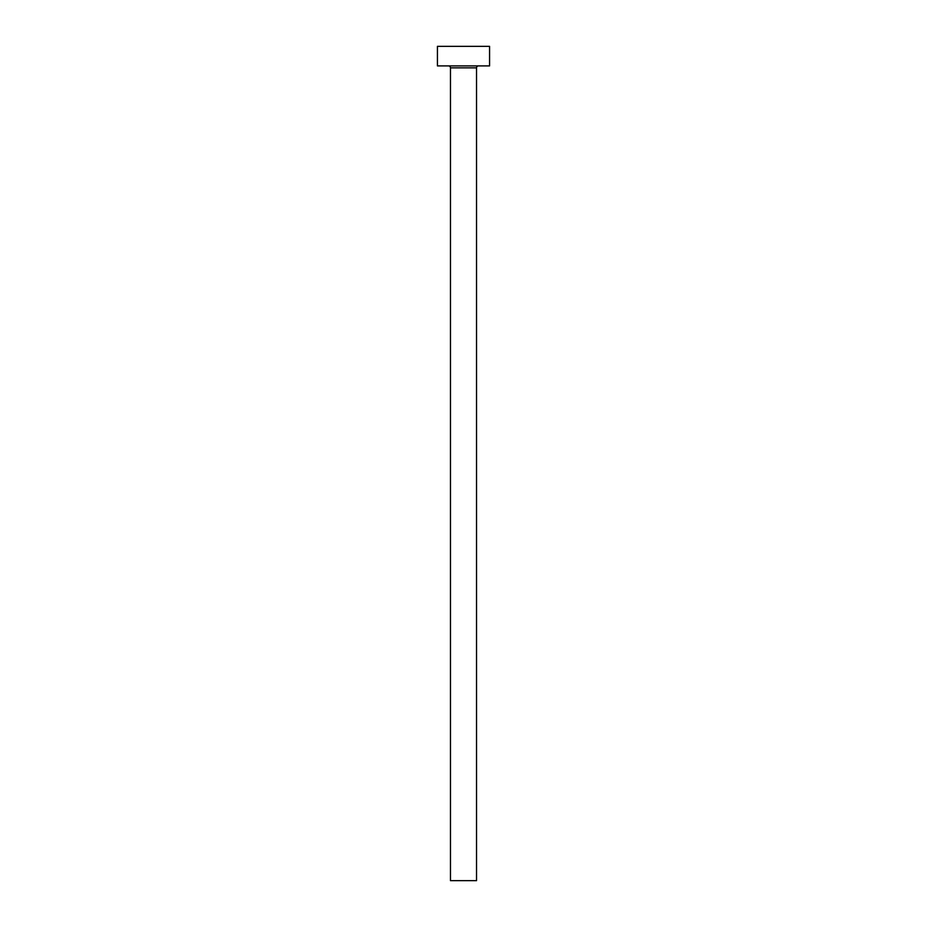 <?xml version="1.0" encoding="UTF-8"?>
<svg xmlns="http://www.w3.org/2000/svg" width="927" height="927" viewBox="0 0 927 927"><rect width="100%" height="100%" fill="white"/><g stroke="black" fill="none" stroke-linecap="round" stroke-linejoin="round"><path stroke-width="1.39" d="M476.536 67.856L450.464 67.856L450.464 880.65L476.536 880.65L476.536 67.856A1.958 1.958 0 0 1 478.494 65.91M450.464 67.856A1.958 1.958 0 0 0 448.506 65.91M489.572 65.91L437.428 65.91L437.428 46.35L489.572 46.35L489.572 65.91"/></g></svg>
